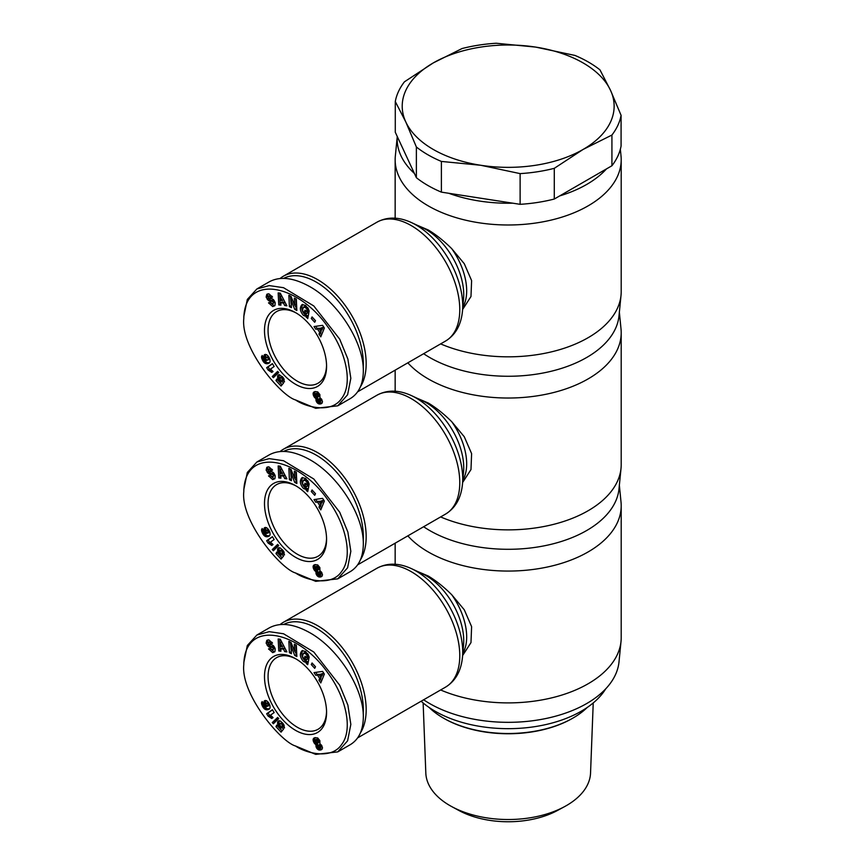 <?xml version="1.0" encoding="UTF-8"?>
<svg xmlns="http://www.w3.org/2000/svg" width="865" height="865" viewBox="0 0 865 865"><rect width="100%" height="100%" fill="white"/><g stroke="black" fill="none" stroke-linecap="round" stroke-linejoin="round"><path stroke-width="1.3" d="M360.402 386.839A68.627 39.617 -120 0 0 317.65 279.633A68.627 39.617 -120 0 0 283.342 276.227A68.627 39.617 -120 0 0 280.109 278.487M462.624 309.475L470.982 296.522L471.609 280.584L464.278 263.706L451.735 248.677C443.907 240.903 436.079 234.664 428.262 229.971L417.254 225.278M448.794 193.284A111.012 64.086 0 0 0 512.718 203.178L441.388 192.138A113.531 65.545 180 0 1 427.905 185.488A113.531 65.545 180 0 1 416.379 177.703L397.262 136.519L395.337 156.046A113.023 65.253 0 0 0 395.154 159.744A113.023 65.253 0 0 0 428.262 205.881A113.023 65.253 0 0 0 551.427 220.024A113.023 65.253 0 0 0 621.2 159.744A113.023 65.253 0 0 0 621.027 156.046L620.356 149.234M559.709 195.912A111.012 64.086 0 0 0 606.495 168.891L554.281 199.037A113.531 65.545 180 0 1 520.125 204.324L512.718 203.178M423.634 353.709A111.012 64.086 0 0 0 429.689 357.494A111.012 64.086 0 0 0 547.74 372.058A111.012 64.086 0 0 0 619.005 315.801L621.027 295.268A113.023 65.253 0 0 0 621.2 291.581L621.2 159.744M440.631 343.892A113.023 65.253 0 0 0 555.99 350.703A113.023 65.253 0 0 0 621.027 295.268M326.559 365.3A41.379 23.885 60 0 1 318.006 383.227A41.379 23.885 60 0 1 297.311 381.184A41.379 23.885 60 0 1 270.291 344.724A41.379 23.885 60 0 1 276.627 311.562A41.379 23.885 60 0 1 296.436 313.13M295.527 312.589L295.527 312.589A43.899 25.345 60 0 1 326.57 366.349A43.899 25.345 60 0 1 295.527 384.276A43.899 25.345 60 0 1 264.495 330.506A43.899 25.345 60 0 1 295.527 312.589M272.691 306.567L268.539 302.793L270.258 302.382L272.843 303.842L273.362 302.534A0.995 0.573 -120 0 0 272.432 301.463L269.696 301.085A3.73 2.152 60 0 1 268.204 300.35L266.128 297.063L266.798 294.273L268.885 293.808L272.529 297.117L270.842 297.517L268.539 296.165L268.053 296.944A0.995 0.573 -120 0 0 269.004 298.339L271.686 298.706A3.73 2.152 60 0 1 273.794 300.047L275.243 302.837L274.908 305.637L272.691 306.567L274.886 305.669M270.161 302.404L274.119 305.745M267.836 293.819L267.555 296.23L269.631 299.528A3.73 2.152 -120 0 0 271.123 300.263L273.859 300.631A0.995 0.573 60 0 1 274.464 301.031M308.135 308.318A1.86 1.081 60 0 1 308.394 309.367A1.86 1.081 60 0 1 308.362 309.67L308.924 310.146M306.275 316.471L303.474 315.487C299.95 311.292 299.441 307.68 301.971 304.653L305.583 305.356L308.967 310.275A4.595 2.66 60 0 1 309.108 311.465A4.595 2.66 60 0 1 309.054 312.103L306.934 310.503A1.86 1.081 -120 0 0 306.967 310.189A1.86 1.081 -120 0 0 306.567 308.881L305.572 307.648L303.377 307.205L302.534 310.373L304.253 313.627L305.702 314.19L306.502 313.617L304.545 312.006L304.934 310.113L308.805 313.303L307.702 318.623L306.275 316.471L307.702 315.649L308.059 316.914M304.621 306.513L307.745 307.659M306.005 311L307.929 312.784L306.026 314.06M302.739 304.372C301.009 307.713 301.723 311.14 304.902 314.655L307.702 315.649M295.527 399.933C305.388 406.864 331.263 414.119 341.621 398.419C353.59 383.098 345.351 350.001 327.803 326.819C298.382 284.293 244.633 272.637 243.8 318.569C240.524 348.044 280.876 395.943 295.527 399.933L315.703 408.312L337.761 405.826L347.6 394.764L350.833 378.297L347.871 359.018L339.696 339.156L313.8 305.961L283.547 287.699L269.231 285.591L256.873 288.975L247.314 299.441L243.8 316.579M337.761 405.826L350.249 398.614C358.791 393.424 363.159 384.255 363.322 371.085C363.916 342.81 338.41 302.545 309.8 286.629C293.657 277.643 280.184 276.022 269.361 281.763L256.873 288.975M283.72 278.368A66.605 38.449 60 0 1 316.222 282.098A66.605 38.449 60 0 1 363.203 367.463M360.402 559.871A68.627 39.617 -120 0 0 317.65 452.665A68.627 39.617 -120 0 0 283.342 449.259A68.627 39.617 -120 0 0 280.109 451.519M462.624 482.508L470.982 469.554L471.609 453.617L464.278 436.749L451.735 421.709C443.907 413.935 436.079 407.696 428.262 403.004L417.254 398.311M407.848 362.824A113.023 65.253 0 0 0 428.262 378.913A113.023 65.253 0 0 0 551.427 393.067A113.023 65.253 0 0 0 621.2 332.776A113.023 65.253 0 0 0 621.027 329.089L619.362 312.179M423.634 526.742A111.012 64.086 0 0 0 429.689 530.526A111.012 64.086 0 0 0 547.74 545.091A111.012 64.086 0 0 0 619.005 488.833L621.027 468.3A113.023 65.253 0 0 0 621.2 464.613L621.2 332.776M440.631 516.935A113.023 65.253 0 0 0 555.99 523.736A113.023 65.253 0 0 0 621.027 468.3M326.559 538.333A41.379 23.885 60 0 1 318.006 556.271A41.379 23.885 60 0 1 297.311 554.216A41.379 23.885 60 0 1 270.291 517.757A41.379 23.885 60 0 1 276.627 484.605A41.379 23.885 60 0 1 296.436 486.162M295.527 485.622L295.527 485.622A43.899 25.345 60 0 1 326.57 539.382A43.899 25.345 60 0 1 295.527 557.309A43.899 25.345 60 0 1 264.495 503.538A43.899 25.345 60 0 1 295.527 485.622M272.691 479.599L268.539 475.837L270.258 475.415L272.843 476.875L273.362 475.566A0.995 0.573 -120 0 0 272.432 474.496L269.696 474.117A3.73 2.152 60 0 1 268.204 473.393L266.128 470.095L266.798 467.305L268.885 466.841L272.529 470.149L270.842 470.56L268.539 469.208L268.053 469.976A0.995 0.573 -120 0 0 269.004 471.371L271.686 471.749A3.73 2.152 60 0 1 273.794 473.079L275.243 475.869L274.908 478.68L272.691 479.599L274.886 478.713M270.161 475.436L274.119 478.778M267.836 466.851L267.555 469.273L269.631 472.56A3.73 2.152 -120 0 0 271.123 473.296L273.859 473.674A0.995 0.573 60 0 1 274.464 474.074M308.135 481.351A1.86 1.081 60 0 1 308.394 482.4A1.86 1.081 60 0 1 308.362 482.702L308.924 483.178M306.275 489.504L303.474 488.52C299.95 484.324 299.441 480.713 301.971 477.685L305.583 478.388L308.967 483.319A4.595 2.66 60 0 1 309.108 484.497A4.595 2.66 60 0 1 309.054 485.146L306.934 483.535A1.86 1.081 -120 0 0 306.967 483.221A1.86 1.081 -120 0 0 306.567 481.913L305.572 480.68L303.377 480.237L302.534 483.416L304.253 486.66L305.702 487.222L306.502 486.649L304.545 485.038L304.934 483.146L308.805 486.335L307.702 491.655L306.275 490.487L306.275 489.504L307.702 488.682L308.059 489.947M304.621 479.545L307.745 480.691M306.005 484.032L307.929 485.827L306.026 487.092M302.739 477.415C301.009 480.745 301.723 484.173 304.902 487.698L307.702 488.682M297.311 573.992L295.527 572.965C305.388 579.896 331.263 587.151 341.621 571.462C353.59 556.141 345.351 523.033 327.803 499.851C298.382 457.336 244.633 445.68 243.8 491.601C240.524 521.076 280.876 568.975 295.527 572.965L315.703 581.345L337.761 578.858L347.6 567.797L350.833 551.329L347.871 532.051L339.696 512.199L313.8 478.994L283.547 460.731L269.231 458.623L256.873 462.007L247.314 472.474L243.8 489.622M337.761 578.858L350.249 571.646C358.791 566.456 363.159 557.287 363.322 544.128C363.916 515.843 338.41 475.577 309.8 459.661C293.657 450.676 280.184 449.054 269.361 454.795L256.873 462.007M283.72 451.4A66.605 38.449 60 0 1 316.222 455.131A66.605 38.449 60 0 1 363.203 540.495M360.402 732.915A68.627 39.617 -120 0 0 317.65 625.698A68.627 39.617 -120 0 0 283.342 622.303A68.627 39.617 -120 0 0 280.109 624.562M462.624 655.54L470.982 642.598L471.609 626.649L464.278 609.782L451.735 594.742C443.907 586.967 436.079 580.729 428.262 576.036L417.254 571.354M407.848 535.857A113.023 65.253 0 0 0 428.262 551.957A113.023 65.253 0 0 0 551.427 566.099A113.023 65.253 0 0 0 621.2 505.809A113.023 65.253 0 0 0 621.027 502.122L619.362 485.211M423.634 699.774A111.012 64.086 0 0 0 429.689 703.559A111.012 64.086 0 0 0 547.74 718.123A111.012 64.086 0 0 0 619.005 661.876L621.027 641.333A113.023 65.253 0 0 0 621.2 637.646L621.2 505.809M440.631 689.967A113.023 65.253 0 0 0 555.99 696.768A113.023 65.253 0 0 0 621.027 641.333M326.559 711.365A41.379 23.885 60 0 1 318.006 729.303A41.379 23.885 60 0 1 297.311 727.249A41.379 23.885 60 0 1 270.291 690.789A41.379 23.885 60 0 1 276.627 657.638A41.379 23.885 60 0 1 296.436 659.195M295.527 658.654L295.527 658.654A43.899 25.345 60 0 1 326.57 712.425A43.899 25.345 60 0 1 295.527 730.341A43.899 25.345 60 0 1 264.495 676.581A43.899 25.345 60 0 1 295.527 658.654M272.691 652.643L268.539 648.869L270.258 648.458L272.843 649.907L273.362 648.609A0.995 0.573 -120 0 0 272.432 647.528L269.696 647.15A3.73 2.152 60 0 1 268.204 646.425L266.128 643.127L266.798 640.338L268.885 639.873L272.529 643.182L270.842 643.592L268.539 642.241L268.053 643.009A0.995 0.573 -120 0 0 269.004 644.414L271.686 644.782A3.73 2.152 60 0 1 273.794 646.112L275.243 648.901L274.908 651.713L272.691 652.643L274.886 651.745M270.161 648.48L274.119 651.81M267.836 639.884L267.555 642.306L269.631 645.604A3.73 2.152 -120 0 0 271.123 646.328L273.859 646.706A0.995 0.573 60 0 1 274.464 647.107M308.135 654.383A1.86 1.081 60 0 1 308.394 655.432A1.86 1.081 60 0 1 308.362 655.735L308.924 656.211M306.275 662.536L303.474 661.552C299.95 657.357 299.441 653.745 301.971 650.729L305.583 651.421L308.967 656.351A4.595 2.66 60 0 1 309.108 657.53A4.595 2.66 60 0 1 309.054 658.179L306.934 656.557A1.86 1.081 -120 0 0 306.967 656.265A1.86 1.081 -120 0 0 306.567 654.946L305.572 653.724L303.377 653.28L302.534 656.449L304.253 659.692L305.702 660.265L306.502 659.681L304.545 658.07L304.934 656.178L308.805 659.379L307.702 664.688L306.275 663.52L306.275 662.536L307.702 661.714L308.059 662.979M304.621 652.578L307.745 653.724M306.005 657.065L307.929 658.86L306.026 660.125M302.739 650.448C301.009 653.789 301.723 657.216 304.902 660.73L307.702 661.714M297.311 747.025L295.527 745.998C305.388 752.928 331.263 760.184 341.621 744.495C353.59 729.173 345.351 696.066 327.803 672.884C298.382 630.369 244.633 618.713 243.8 664.634C240.524 694.108 280.876 742.008 295.527 745.998L315.703 754.377L337.761 751.89L347.6 740.829L350.833 724.373L347.871 705.083L339.696 685.231L313.8 652.026L283.547 633.764L269.231 631.666L256.873 635.04L247.314 645.506L243.8 662.655M337.761 751.89L350.249 744.689C358.791 739.499 363.159 730.32 363.322 717.161C363.916 688.875 338.41 648.62 309.8 632.704C293.657 623.708 280.184 622.086 269.361 627.828L256.873 635.04M283.72 624.433A66.605 38.449 60 0 1 316.222 628.174A66.605 38.449 60 0 1 363.203 713.528M605.705 688.854A103.443 59.717 180 0 1 435.041 711.181A103.443 59.717 180 0 1 421.136 701.223M593.228 702.953L590.546 773.007A82.38 47.564 180 0 1 564.521 806.656A82.38 47.564 180 0 1 451.833 806.656A82.38 47.564 180 0 1 449.919 805.596A82.38 47.564 180 0 1 425.818 773.007L423.136 702.953M574.976 55.436A113.531 65.545 180 0 1 588.46 62.085A113.531 65.545 180 0 1 599.975 69.87L610.528 90.349A105.963 61.177 0 0 0 583.107 62.929A105.963 61.177 0 0 0 535.608 47.088L574.976 55.436M427.905 154.781A113.531 65.545 180 0 1 416.379 146.996L405.826 122.019A105.963 61.177 0 0 0 433.257 149.44A105.963 61.177 0 0 0 480.756 165.269A105.963 61.177 0 0 0 583.107 149.44A105.963 61.177 0 0 0 610.528 90.349L621.081 115.326A113.531 65.545 180 0 1 611.923 135.048L583.107 149.44L554.281 168.329A113.531 65.545 180 0 1 520.125 173.616L480.756 165.269L441.388 161.431A113.531 65.545 180 0 1 427.905 154.781M416.379 177.703L416.379 146.996M587.238 707.462A91.831 53.025 180 0 1 573.117 717.982A91.831 53.025 180 0 1 443.248 717.982L443.95 718.393A90.825 52.441 0 0 0 572.403 718.393L573.117 717.982M443.95 718.393L443.237 717.982A91.831 53.025 180 0 1 443.237 717.982A91.831 53.025 180 0 1 429.116 707.462M621.081 115.326L621.081 146.034A113.531 65.545 180 0 1 611.923 165.756L606.495 168.891M414.389 173.433A111.012 64.086 0 0 1 397.262 136.519L395.283 132.248L395.283 101.54A113.531 65.545 180 0 1 404.431 81.818L433.257 62.929A105.963 61.177 0 0 0 405.826 122.019L395.283 101.54M433.257 62.929L462.072 48.537A113.531 65.545 180 0 1 496.229 43.25L535.608 47.088A105.963 61.177 0 0 0 433.257 62.929M554.281 168.329L554.281 199.037M611.923 165.756L611.923 135.048M441.388 161.431L441.388 192.138M520.125 204.324L520.125 173.616M451.833 806.656L458.947 810.516A71.979 41.552 0 0 0 557.406 810.516L564.521 806.656M315.314 744.257L313.444 741.575L313.227 739.002L315.087 737.629L317.714 737.964L319.866 740.624L319.931 743.781L321.683 745.36L322.515 747.933L321.607 749.587L319.52 750.074L317.433 749.101L316.287 747.457L316.157 744.657L315.314 744.257L316.741 743.424L317.585 743.835L317.444 745.846L318.861 748.279L322.083 749.155M315.941 744.57L317.368 743.749M316.157 744.657L317.585 743.835M315.963 745.252L317.39 744.43M315.909 745.868L317.336 745.046M315.909 745.911L317.336 745.089M316.017 746.668L317.444 745.846M316.287 747.457L317.714 746.625M316.471 747.825L317.898 746.992M316.904 748.517L318.331 747.695M317.433 749.101L318.861 748.279M318.05 749.577L319.477 748.755M318.45 749.804L319.877 748.982M318.969 749.987L320.396 749.166M319.52 750.074L320.947 749.252M320.115 750.074L321.542 749.252M320.634 749.987L322.061 749.166M321.131 749.836L321.737 749.49M313.703 738.256L314.363 737.877M313.487 738.494L314.903 737.683L314.871 740.754L316.741 743.424M313.227 739.002L314.655 738.169M313.108 739.597L314.536 738.775M313.098 740.04L314.525 739.218M313.206 740.786L314.633 739.953M313.444 741.575L314.871 740.754M313.638 742.062L315.065 741.24M314.071 742.873L315.498 742.051M314.557 743.554L315.985 742.732M314.763 743.781L316.19 742.959M319.509 747.987L319.985 746.376L318.493 745.208L318.104 746.473L319.509 747.987M318.493 745.208L319.92 744.387L321.412 745.554L321.348 747.068L319.92 747.89M319.099 745.327L320.526 744.495M319.315 745.457L320.742 744.624M319.823 746.073L321.25 745.252M319.985 746.376L321.412 745.554M320.201 747.155L321.629 746.333M320.191 747.447L321.618 746.614M317.433 738.851L318.774 739.662L319.423 742.138L317.617 743.273L317.79 741.229L316.006 739.683L317.433 738.851L315.768 739.802L315.563 740.894L317.617 743.273M316.298 739.683L317.725 738.861M316.904 740.008L318.331 739.186M317.347 740.483L318.774 739.662M317.79 741.229L319.217 740.408M318.039 741.943L319.466 741.11M318.082 742.624L319.509 741.802M317.996 742.959L319.423 742.138M266.658 713.766L272.389 709.722L274.151 712.565L270.399 715.214L273.037 717.593L271.751 718.501L268.096 716.101L266.658 713.766L268.085 712.944L269.523 715.269L271.999 716.501M268.096 716.101L269.523 715.269M268.139 716.101L269.566 715.279M268.669 716.198L270.096 715.366M269.21 716.404L270.637 715.582M269.761 716.707L271.188 715.885M270.118 716.955L271.545 716.134M270.615 717.366L272.043 716.544M271.178 717.885L272.562 717.074M272.475 709.841L268.085 712.944M277.925 717.701L273.697 721.767L274.529 722.653M272.27 722.589L277.654 717.409L278.746 718.577L273.372 723.767L272.27 722.589L273.697 721.767M268.81 709.365L266.917 709.808L264.744 709.127L262.495 706.294L263.511 705.71M262.884 707.019L264.009 706.37M264.658 706.737L266.863 708.695L269.577 708.792M263.306 707.667L264.733 706.846M263.76 708.24L265.187 707.419M264.247 708.727L265.674 707.905M264.744 709.127L266.171 708.305M264.971 709.268L266.398 708.446M265.436 709.516L266.863 708.695M265.901 709.678L267.328 708.857M266.398 709.776L267.826 708.954M266.917 709.808L268.345 708.976M267.469 709.765L268.896 708.943M268.02 709.657L269.447 708.835M268.345 709.56L269.458 708.922M262.495 706.294L261.511 703.202L262.138 701.526L263.901 706.283L266.128 706.759L263.836 702.488L264.593 700.715L266.539 700.693L268.442 702.423L269.945 705.57L270.085 707.851L269.21 709.138M264.268 701.018L265.133 700.509M265.533 700.466L265.815 703.807M264.02 701.429L265.447 700.607M263.879 701.926L265.306 701.104M263.836 702.488L265.252 701.666M263.89 703.137L265.317 702.304M264.063 703.807L265.49 702.986M264.344 704.532L265.771 703.71M264.679 705.18L265.739 704.575L267.707 706.24L268.193 704.413L269.231 703.818M265.112 705.797L266.031 705.267M265.555 706.283L266.409 705.786M266.128 706.759L267.08 706.208M261.576 702.51L262.409 702.023M261.554 702.596L262.441 702.088M261.511 703.202L262.679 702.521M261.587 703.894L262.992 703.072M263.036 703.159L263.544 704.651M261.717 704.424L263.144 703.602M261.976 705.137L263.403 704.315M262.333 705.97L263.425 705.332M268.366 704.943L269.458 704.315M268.377 705.58L269.675 704.824M268.366 705.613L269.685 704.856M269.718 704.921L268.128 706.013M268.193 704.413L266.431 703.321L265.739 704.586M265.988 703.548L268.507 702.521M266.431 703.321L267.858 702.499L266.452 703.321M266.982 703.31L268.41 702.488M267.458 703.505L268.68 702.802M267.782 703.786L268.896 703.148M283.698 724.524L284.509 727.962L282.228 725.832L281.633 723.724L280.736 723.237L280.011 723.843L280.163 725.746L283.547 729.087L281.082 732.125L275.978 726.643L276.714 725.086L282.098 730.86M275.978 726.643L277.406 725.822M281.103 723.324L282.282 722.643M281.633 723.724L282.693 723.108M281.871 724.027L282.942 723.41M282.206 724.719L283.396 724.027M282.293 725.194L283.634 724.416M282.228 725.832L283.655 725.011M282.152 727.281L280.173 728.795L280.855 727.941L277.752 724.156L278.022 721.291L279.222 720.707L280.757 721.248L284.163 725.454M278.022 721.291L278.941 720.75M279.298 720.718L278.995 722.567L279.838 724.751M277.762 721.702L279.19 720.88M277.6 722.178L279.027 721.356M277.524 722.751L278.952 721.929M277.568 723.389L278.995 722.567M277.73 724.081L279.157 723.259M277.752 724.156L279.179 723.335M278.011 724.838L279.438 724.016M278.357 725.497L279.784 724.665M278.789 726.124L280.011 725.411M279.308 726.73L280.422 726.092M279.492 726.935L280.606 726.286M280.033 727.4L281.19 726.73M280.292 727.595L281.601 726.838M280.855 727.941L282.098 727.216M280.909 651.226L278.768 650.988L278.173 638.986L280.282 639.224L286.888 651.875L284.715 651.637L283.471 649.15L280.725 648.847L280.909 651.226M315.812 675.338L314.027 672.602L322.613 671.413L324.364 674.095L320.785 682.95L318.969 680.182L319.726 678.506L317.444 675.014L315.812 675.338L319.185 674.668M311.27 664.558L312.07 662.979L315.509 666.764L314.709 668.342L311.27 664.558L312.697 663.736L315.487 666.807M294.619 651.237L294.305 644.155L296.338 645.204L296.846 656.557L294.77 655.486L291.094 646.49L291.418 653.756L289.386 652.707L288.878 641.354L291.04 642.468L294.619 651.237L296.046 650.415L295.808 644.933M306.934 656.578L308.362 655.746L306.934 656.557M306.275 663.52L307.702 662.698M304.545 658.07L305.972 657.249M306.502 659.681L307.929 658.86M267.177 645.333L268.604 644.512M274.778 647.723A0.995 0.573 60 0 1 274.789 647.777L272.843 649.907M268.539 642.241L269.966 641.419L272.334 642.749M270.842 643.592L272.27 642.771M290.381 642.122L291.343 652.156M289.386 652.707L290.813 651.886M291.094 646.49L292.381 645.744M294.76 651.15L296.771 654.956M294.77 655.486L296.198 654.664M315.822 672.354L317.239 674.505M317.444 675.014L318.871 674.192M320.547 676.754L321.153 677.684L320.396 679.349L321.531 681.09M319.726 678.506L321.153 677.684M318.969 680.182L320.396 679.349M320.504 676.787L321.931 675.965L323.088 673.381L319.131 674.7L320.504 676.787L321.661 674.213L319.131 674.7M321.661 674.213L323.088 673.381M278.768 650.988L280.833 650.231M280.725 648.847L282.152 648.026L284.899 648.328L286.347 650.837M283.471 649.15L284.899 648.328M284.715 651.637L286.142 650.815M279.644 639.149L280.195 650.166M282.185 646.598L283.612 645.777L281.698 641.938L280.271 642.76L280.541 646.415L282.185 646.598L280.271 642.76M315.314 571.214L313.444 568.543L313.227 565.959L315.087 564.596L317.714 564.921L319.866 567.591L319.931 570.749L321.683 572.316L322.515 574.901L321.607 576.555L319.52 577.041L317.433 576.068L316.287 574.414L316.157 571.624L315.314 571.214L316.741 570.392L317.585 570.792L317.444 572.803L318.861 575.247L322.083 576.122M315.941 571.538L317.368 570.716M316.157 571.624L317.585 570.792M315.963 572.219L317.39 571.397M315.909 572.835L317.336 572.014L315.909 572.879M316.017 573.636L317.444 572.803M316.287 574.414L317.714 573.592M316.471 574.782L317.898 573.96M316.904 575.485L318.331 574.652M317.433 576.068L318.861 575.247M318.05 576.544L319.477 575.722M318.45 576.771L319.877 575.949M318.969 576.955L320.396 576.122M319.52 577.041L320.947 576.22M320.115 577.041L321.542 576.22M320.634 576.955L322.061 576.133M321.131 576.804L321.737 576.458M313.703 565.223L314.363 564.845M313.487 565.461L314.903 564.65L314.871 567.721L316.741 570.392M313.227 565.959L314.655 565.137M313.108 566.564L314.536 565.742M313.098 567.008L314.525 566.186M313.206 567.743L314.633 566.921M313.444 568.543L314.871 567.721M313.638 569.029L315.065 568.208M314.071 569.84L315.498 569.008M314.557 570.522L315.985 569.689M314.763 570.749L316.19 569.916M319.509 574.944L319.985 573.344L318.493 572.176L318.104 573.441L319.509 574.944M318.493 572.176L319.92 571.354L321.412 572.522L321.348 574.025L319.92 574.857M319.099 572.284L320.526 571.462M319.315 572.414L320.742 571.592M319.823 573.041L321.25 572.219M319.985 573.344L321.412 572.522M320.201 574.122L321.629 573.29M320.191 574.403L321.618 573.582M317.433 565.818L318.774 566.618L319.423 569.105L317.617 570.23L317.79 568.197L316.006 566.64L317.433 565.818L315.768 566.77L315.563 567.862L317.617 570.23M316.298 566.651L317.725 565.829M316.904 566.975L318.331 566.153M317.347 567.451L318.774 566.618M317.79 568.197L319.217 567.375M318.039 568.9L319.466 568.078M318.082 569.592L319.509 568.77M317.996 569.927L319.423 569.105M266.658 540.733L272.389 536.678L274.151 539.533L270.399 542.182L273.037 544.561L271.751 545.469L268.096 543.058L266.658 540.733L268.085 539.901L269.523 542.236L271.999 543.469M268.096 543.058L269.523 542.236M268.139 543.069L269.566 542.247M268.669 543.155L270.096 542.333M269.21 543.371L270.637 542.539M269.761 543.674L271.188 542.842M270.118 543.923L271.545 543.09M270.615 544.334L272.043 543.512M271.178 544.853L272.562 544.042M272.475 536.808L268.085 539.901M277.925 544.669L273.697 548.734L274.529 549.621M272.27 549.556L277.654 544.377L278.746 545.545L273.372 550.735L272.27 549.556L273.697 548.734M262.495 533.262L263.511 532.667L264.485 533.662L266.128 533.716L263.836 529.456L264.593 527.682L266.539 527.661L268.442 529.38L269.945 532.537L270.085 534.819L269.21 536.105L266.398 536.743L263.76 535.208L261.717 531.391L262.138 528.493L263.738 531.402L263.501 532.656M262.884 533.986L264.009 533.327M264.658 533.705L266.863 535.651L269.577 535.759M263.306 534.635L264.733 533.813M263.76 535.208L265.187 534.375M264.247 535.695L265.674 534.862M264.744 536.095L266.171 535.273M264.971 536.235L266.398 535.413M265.436 536.484L266.863 535.651M265.901 536.646L267.328 535.824M266.398 536.743L267.826 535.922M266.917 536.765L268.345 535.943M267.469 536.732L268.896 535.9M268.02 536.624L269.447 535.803M268.345 536.527L269.458 535.889M264.268 527.985L265.133 527.477M265.533 527.423L265.815 530.764M264.02 528.396L265.447 527.564M263.879 528.893L265.306 528.072M263.836 529.456L265.252 528.623M263.89 530.094L265.317 529.272M264.063 530.775L265.49 529.953M264.344 531.499L265.771 530.678M264.679 532.148L265.739 531.543L267.685 533.208L268.193 531.38L269.231 530.775M265.112 532.764L266.031 532.235M265.555 533.24L266.409 532.754M266.128 533.716L267.08 533.175M261.576 529.477L262.409 528.991M261.554 529.564L262.441 529.056M261.511 530.159L262.679 529.488M261.587 530.851L262.992 530.04M263.036 530.126L263.544 531.607M261.717 531.391L263.144 530.569M261.976 532.105L263.403 531.272M262.333 532.927L263.425 532.299M268.366 531.91L269.458 531.272M268.377 532.537L269.675 531.791L268.366 532.581M269.718 531.889L268.128 532.981M268.193 531.38L266.431 530.288L265.739 531.553M265.988 530.515L268.507 529.488M266.431 530.288L267.858 529.466M266.452 530.288L267.88 529.456M266.982 530.277L268.41 529.445M267.458 530.472L268.68 529.769M267.782 530.753L268.896 530.104M282.206 551.686L283.396 550.994L284.509 554.919L282.228 552.8L281.633 550.691L280.357 550.335L280.163 552.713L283.547 556.044L281.082 559.093L275.978 553.611L276.714 552.054L282.098 557.828M275.978 553.611L277.406 552.789M281.103 550.291L282.282 549.61M281.633 550.691L282.693 550.075M281.871 550.994L282.942 550.378M282.293 552.162L283.634 551.383M283.698 551.492L284.174 552.454M282.228 552.8L283.655 551.967M282.152 554.249L280.173 555.763L280.855 554.898L278.011 551.805L277.762 548.669L278.757 547.75L280.26 547.934L283.417 551.016M278.022 548.248L278.941 547.718M279.298 547.675L278.995 549.524L279.838 551.719M277.762 548.669L279.19 547.848M277.6 549.145L279.027 548.324M277.524 549.718L278.952 548.897M277.568 550.356L278.995 549.524M277.73 551.048L279.157 550.226M277.752 551.124L279.179 550.302M278.011 551.805L279.438 550.983M278.357 552.454L279.784 551.632M278.789 553.081L280.011 552.378M279.308 553.697L280.422 553.059M279.492 553.903L280.606 553.254M280.033 554.368L281.19 553.697M280.292 554.562L281.601 553.805M280.855 554.898L282.098 554.184M280.909 478.183L278.768 477.956L278.173 465.954L280.282 466.181L286.888 478.842L284.715 478.605L283.471 476.118L280.725 475.815L280.909 478.183M315.812 502.295L314.027 499.57L322.613 498.37L324.364 501.062L320.785 509.907L318.969 507.139L319.726 505.474L317.444 501.981L315.812 502.295L319.185 501.635M311.27 491.525L312.07 489.947L315.509 493.731L314.709 495.31L311.27 491.525L312.697 490.704L315.487 493.764M294.619 478.204L294.305 471.122L296.338 472.171L296.846 483.524L294.77 482.454L291.094 473.458L291.418 480.713L289.386 479.675L288.878 468.311L291.04 469.436L294.619 478.204L296.046 477.372L295.808 471.89M306.934 483.535L308.362 482.713L306.934 483.524M306.275 490.487L307.702 489.655M304.545 485.038L305.972 484.216M306.502 486.649L307.929 485.827M267.177 472.301L268.604 471.479M274.778 474.69A0.995 0.573 60 0 1 274.789 474.744L272.843 476.875M268.539 469.208L269.966 468.376L272.334 469.717M270.842 470.56L272.27 469.727M290.381 469.089L291.343 479.124M289.386 479.675L290.813 478.842M291.094 473.458L292.381 472.712M294.76 478.118L296.771 481.924M294.77 482.454L296.198 481.621M315.822 499.321L317.239 501.473M317.444 501.981L318.871 501.159M320.547 503.722L321.153 504.652L320.396 506.317L321.531 508.058M319.726 505.474L321.153 504.652M318.969 507.139L320.396 506.317M320.504 503.754L321.931 502.933L323.088 500.348L319.131 501.657L320.504 503.754L321.661 501.17L319.131 501.657M321.661 501.17L323.088 500.348M278.768 477.956L280.833 477.199M280.725 475.815L282.152 474.993L284.899 475.296L286.347 477.804M283.471 476.118L284.899 475.296M284.715 478.605L286.142 477.783M279.644 466.116L280.195 477.123M282.185 473.566L283.612 472.733L281.698 468.906L280.271 469.727L280.541 473.382L282.185 473.566L280.271 469.727M315.314 398.181L313.444 395.51L313.227 392.926L315.087 391.553L317.714 391.888L319.866 394.559L319.931 397.716L321.683 399.284L322.515 401.857L321.607 403.522L319.52 404.009L317.433 403.036L316.287 401.382L316.157 398.581L315.314 398.181L316.741 397.359L317.585 397.759L317.444 399.771L318.861 402.214L322.083 403.09M315.941 398.506L317.368 397.684M316.157 398.581L317.585 397.759M315.963 399.187L317.39 398.365M315.909 399.803L317.336 398.981M315.909 399.846L317.336 399.014M316.017 400.592L317.444 399.771M316.287 401.382L317.714 400.56M316.471 401.749L317.898 400.928M316.904 402.441L318.331 401.62M317.433 403.036L318.861 402.214M318.05 403.512L319.477 402.69M318.45 403.739L319.877 402.906M318.969 403.912L320.396 403.09M319.52 404.009L320.947 403.177M320.115 404.009L321.542 403.187M320.634 403.923L322.061 403.09M321.131 403.771L321.737 403.425M313.703 392.191L314.363 391.813M313.487 392.429L314.903 391.607L314.871 394.678L316.741 397.359M313.227 392.926L314.655 392.104M313.108 393.532L314.536 392.71M313.098 393.975L314.525 393.143M313.206 394.71L314.633 393.889M313.444 395.51L314.871 394.678M313.638 395.997L315.065 395.175M314.071 396.797L315.498 395.975M314.557 397.478L315.985 396.657M314.763 397.705L316.19 396.884M319.509 401.911L319.985 400.311L318.493 399.143L318.104 400.398L319.509 401.911M318.493 399.143L319.92 398.322L321.25 399.176L321.618 400.549L319.92 401.814M319.099 399.252L320.526 398.43M319.315 399.381L320.742 398.56M319.823 400.008L321.25 399.176M319.985 400.311L321.412 399.489M320.201 401.079L321.629 400.257M320.191 401.371L321.618 400.549M317.433 392.786L318.774 393.586L319.423 396.073L317.617 397.197L317.79 395.164L316.006 393.607L317.433 392.786L315.768 393.737L315.563 394.829L317.617 397.197M316.298 393.618L317.725 392.786M316.904 393.943L318.331 393.121M317.347 394.408L318.774 393.586M317.79 395.164L319.217 394.332M318.039 395.867L319.466 395.046M318.082 396.559L319.509 395.738M317.996 396.894L319.423 396.073M266.658 367.69L272.389 363.646L274.151 366.5L270.399 369.15L273.037 371.518L271.751 372.426L268.096 370.025L266.658 367.69L268.085 366.868L269.523 369.204L271.999 370.436M268.096 370.025L269.523 369.204M268.139 370.036L269.566 369.204M268.669 370.123L270.096 369.301M269.21 370.328L270.637 369.506M269.761 370.631L271.188 369.809M270.118 370.88L271.545 370.058M270.615 371.301L272.043 370.479M271.178 371.809L272.562 371.009M272.475 363.776L268.085 366.868M277.925 371.636L273.697 375.691L274.529 376.589M272.27 376.524L277.654 371.345L278.746 372.512L273.372 377.702L272.27 376.524L273.697 375.691M262.495 360.229L263.511 359.635L264.485 360.618L266.128 360.683L263.836 356.412L264.593 354.65L266.539 354.618L268.442 356.348L269.945 359.505L270.085 361.786L269.21 363.073L266.398 363.711L263.76 362.165L261.717 358.359L262.138 355.461L263.738 358.359L263.501 359.613M262.884 360.954L264.009 360.294M264.658 360.673L266.863 362.619L269.577 362.727M263.306 361.602L264.733 360.781M263.76 362.165L265.187 361.343M264.247 362.651L265.674 361.829M264.744 363.062L266.171 362.24M264.971 363.203L266.398 362.381M265.436 363.441L266.863 362.619M265.901 363.614L267.328 362.792M266.398 363.711L267.826 362.878M266.917 363.733L268.345 362.911M267.469 363.689L268.896 362.868M268.02 363.592L269.447 362.759M268.345 363.495L269.458 362.846M264.268 354.942L265.133 354.445M265.533 354.391L265.815 357.732M264.02 355.353L265.447 354.531M263.879 355.861L265.306 355.039M263.836 356.412L265.252 355.591M263.89 357.061L265.317 356.239M264.063 357.742L265.49 356.921M264.344 358.467L265.771 357.645M264.679 359.116L265.739 358.499M265.112 359.732L266.031 359.191M265.555 360.208L266.409 359.721M266.128 360.683L267.08 360.143M261.576 356.434L262.409 355.958M261.554 356.531L262.441 356.012M261.511 357.126L262.679 356.456M261.587 357.818L262.992 357.007M263.036 357.083L263.544 358.575M261.717 358.359L263.144 357.537M261.976 359.062L263.403 358.24M262.333 359.894L263.425 359.267M268.193 358.348L266.982 357.234L265.988 357.483L265.901 358.997L267.166 360.175L268.128 359.948L268.193 358.348L269.231 357.742M268.366 358.878L269.458 358.24M268.377 359.505L269.675 358.759L268.366 359.548M269.718 358.856L268.128 359.948M265.988 357.483L268.507 356.456M266.982 357.234L268.41 356.412M267.458 357.44L268.68 356.737M267.782 357.721L268.896 357.072M282.152 381.216L280.173 382.73L280.855 381.865L278.011 378.773L277.6 376.113L279.222 374.632L283.19 377.648L284.509 381.887L282.228 379.757L281.633 377.659L280.357 377.302L280.163 379.681L283.547 383.011L281.082 386.05L275.978 380.578L276.714 379.021L282.098 384.795M275.978 380.578L277.406 379.757M281.103 377.259L282.282 376.567M281.633 377.659L282.693 377.043M281.871 377.962L282.942 377.345M282.206 378.654L283.396 377.962M282.293 379.13L283.634 378.351M283.698 378.459L284.174 379.411M282.228 379.757L283.655 378.935M278.022 375.215L278.941 374.686M279.298 374.642L278.995 376.491L279.838 378.686M277.762 375.637L279.19 374.805M277.6 376.113L279.027 375.291M277.524 376.686L278.952 375.853M277.568 377.313L278.995 376.491M277.73 378.016L279.157 377.183M277.752 378.091L279.179 377.27M278.011 378.773L279.438 377.94M278.357 379.421L279.784 378.6M278.789 380.049L280.011 379.346M279.308 380.665L280.422 380.016M279.492 380.86L280.606 380.222M280.033 381.335L281.19 380.665M280.292 381.53L281.601 380.762M280.855 381.865L282.098 381.151M280.909 305.15L278.768 304.913L278.173 292.921L280.282 293.149L286.888 305.81L284.715 305.572L283.471 303.085L280.725 302.782L280.909 305.15M315.812 329.262L314.027 326.538L322.613 325.337L324.364 328.03L320.785 336.874L318.969 334.106L319.726 332.441L317.444 328.949L315.812 329.262L319.185 328.592M311.27 318.493L312.07 316.914L315.509 320.699L314.709 322.267L311.27 318.493L312.697 317.671L315.487 320.731M294.619 305.161L294.305 298.09L296.338 299.139L296.846 310.492L294.77 309.411L291.094 300.425L291.418 307.68L289.386 306.632L288.878 295.279L291.04 296.403L294.619 305.161L296.046 304.339L295.808 298.858M306.934 310.503L308.362 309.681L306.934 310.492M306.275 317.444L307.702 316.622M304.545 312.006L305.972 311.173M306.502 313.617L307.929 312.784M267.177 299.268L268.604 298.447M274.778 301.647A0.995 0.573 60 0 1 274.789 301.712L272.843 303.842M268.539 296.165L269.966 295.343L272.334 296.684M270.842 297.517L272.27 296.695M290.381 296.057L291.343 306.08M289.386 306.632L290.813 305.81M291.094 300.425L292.381 299.679M294.76 305.086L296.771 308.892M294.77 309.411L296.198 308.589M315.822 326.289L317.239 328.44M317.444 328.949L318.871 328.127M320.547 330.69L321.153 331.609L320.396 333.285L321.531 335.025M319.726 332.441L321.153 331.609M318.969 334.106L320.396 333.285M320.504 330.722L321.931 329.889L323.088 327.316L319.131 328.624L320.504 330.722L321.661 328.138L319.131 328.624M321.661 328.138L323.088 327.316M278.768 304.913L280.833 304.166M280.725 302.782L282.152 301.961L284.899 302.263L286.347 304.772M283.471 303.085L284.899 302.263M284.715 305.572L286.142 304.75M279.644 293.084L280.195 304.091M282.185 300.523L283.612 299.701L281.698 295.862L280.271 296.695L280.541 300.35L282.185 300.523L280.271 296.695M283.342 276.227L376.935 222.197A68.627 39.617 60 0 1 411.243 225.592A68.627 39.617 60 0 1 456.082 286.066A68.627 39.617 60 0 1 445.562 341.048L357.656 391.802M411.567 222.629L422.639 227.798A53.046 30.632 60 0 1 426.218 229.658A53.046 30.632 60 0 1 463.564 298.663L462.505 310.849A66.032 38.125 -120 0 0 416.022 224.954A66.032 38.125 -120 0 0 411.567 222.629C398.797 216.758 387.261 216.607 376.935 222.197M462.818 307.226A50.462 29.129 -120 0 0 451.735 248.677M306.567 308.881L307.994 308.059M283.342 449.259L376.935 395.229A68.627 39.617 60 0 1 411.243 398.624A68.627 39.617 60 0 1 456.082 459.099A68.627 39.617 60 0 1 445.562 514.08L357.656 564.834M411.567 395.662L422.639 400.83A53.046 30.632 60 0 1 426.218 402.701A53.046 30.632 60 0 1 463.564 471.706L462.505 483.881A66.032 38.125 -120 0 0 416.022 397.986A66.032 38.125 -120 0 0 411.567 395.662C398.797 389.791 387.261 389.65 376.935 395.229M462.818 480.259A50.462 29.129 -120 0 0 451.735 421.709M306.567 481.913L307.994 481.091M283.342 622.303L376.935 568.262A68.627 39.617 60 0 1 411.243 571.657A68.627 39.617 60 0 1 456.082 632.131A68.627 39.617 60 0 1 445.562 687.124L357.656 737.867M411.567 568.694L422.639 573.863A53.046 30.632 60 0 1 426.218 575.733A53.046 30.632 60 0 1 463.564 644.739L462.505 656.913A66.032 38.125 -120 0 0 416.022 571.019A66.032 38.125 -120 0 0 411.567 568.694C398.797 562.823 387.261 562.683 376.935 568.262M462.818 653.302A50.462 29.129 -120 0 0 451.735 594.742M306.567 654.946L307.994 654.124M266.15 643.192L267.577 642.371M268.204 646.425L269.631 645.604M269.696 647.15L271.123 646.328M272.432 647.528L273.859 646.706M273.362 648.609L274.789 647.777M268.712 649.247L269.966 648.523M270.648 643.16L272.075 642.338M266.15 470.16L267.577 469.338M268.204 473.393L269.631 472.56M269.696 474.117L271.123 473.296M272.432 474.496L273.859 473.674M273.362 475.566L274.789 474.744M268.712 476.215L269.966 475.49M270.648 470.128L272.075 469.306M266.15 297.127L267.577 296.295M268.204 300.35L269.631 299.528M269.696 301.085L271.123 300.263M272.432 301.463L273.859 300.631M273.362 302.534L274.789 301.712M268.712 303.183L269.966 302.458M270.648 297.095L272.075 296.262M303.377 307.205L304.804 306.383M303.377 480.237L304.804 479.415M303.377 653.28L304.804 652.448M243.8 662.579L243.8 664.634M395.154 564.25L395.154 543.188M462.505 656.913C461.186 670.926 455.541 680.993 445.562 687.124M243.8 489.536L243.8 491.601M395.154 391.218L395.154 370.155M462.505 483.881C461.186 497.894 455.541 507.96 445.562 514.08M243.8 316.504L243.8 318.569M297.311 400.96L295.527 399.922M395.154 218.175L395.154 159.744M462.505 310.849C461.186 324.862 455.541 334.928 445.562 341.048"/></g></svg>
